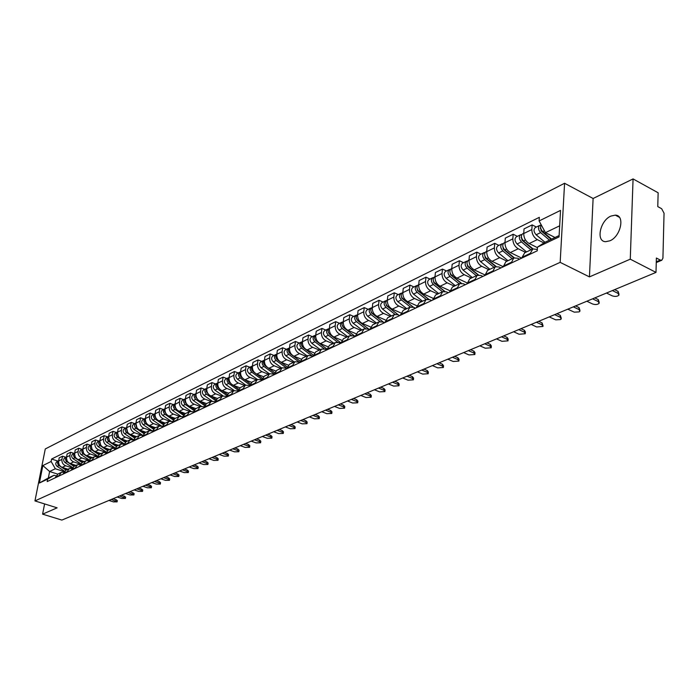 <?xml version="1.0" encoding="UTF-8"?>
<svg xmlns="http://www.w3.org/2000/svg" width="699" height="699" viewBox="0 0 699 699"><rect width="100%" height="100%" fill="white"/><g stroke="black" fill="none" stroke-linecap="round" stroke-linejoin="round"><path stroke-width="1.05" d="M609.878 240.814C620.826 236.48 625.282 215.1 615.286 215.135L610.891 216.087C600.039 220.604 595.679 241.609 605.631 241.688L609.878 240.814M630.271 259.172L633.067 178.918L593.11 198.49L564.574 183.269L45.278 448.95L34.95 500.921L560.17 262.361L589.44 276.891L630.271 259.172L655.994 272.4L61.844 520.082L42.595 514.149L57.126 507.841L34.95 500.921M633.067 178.918L658.143 192.784L657.768 206.598L661.638 208.713L664.05 213.204L662.923 258.176L661.804 260.238L656.256 262.588M44.596 503.935L42.595 514.149M656.282 261.793L660.31 260.08L656.378 258.027L655.994 272.4M660.31 260.08L661.804 260.238M543.909 242.929L537.313 239.626C533.748 237.389 531.922 234.043 531.834 229.569L532.14 224.895L524.04 228.888L523.734 233.536C523.804 237.983 525.622 241.312 529.169 243.523L537.426 247.638M532.708 249.001L524.722 252.776L522.136 257.223L530.296 253.379L532.874 248.914L537.313 249.491M530.296 253.379L530.244 254.121M536.369 227.035L532.14 224.895M522.136 257.223L522.092 257.966M525.569 252.383L518.239 248.765C514.7 246.581 512.9 243.278 512.839 238.866L513.162 234.244L505.298 238.123L504.966 242.719C505.01 247.105 506.801 250.391 510.331 252.549L521.734 258.132M511.126 263.13L513.774 257.966L517.592 258.219L519.532 259.172M517.356 236.341L513.162 234.244M513.608 258.053L505.858 261.723L503.21 266.861M507.002 261.181L499.715 257.643C496.194 255.502 494.42 252.252 494.376 247.892L494.726 243.322L487.081 247.088L486.731 251.631C486.757 255.974 488.531 259.207 492.035 261.33L503.219 266.712M492.559 271.867L495.224 266.765L499.025 266.992L500.956 267.918M498.894 245.375L494.726 243.322M495.049 266.843L487.535 270.408L484.87 275.493M488.951 269.735L481.707 266.275C478.221 264.178 476.465 260.972 476.438 256.664L476.805 252.147L469.379 255.808L469.003 260.299C469.012 264.589 470.759 267.778 474.245 269.858L484.914 274.917M474.525 280.369L477.199 275.301L480.982 275.511L482.895 276.42M480.956 254.156L476.805 252.147M477.024 275.389L469.719 278.849L467.046 283.89M471.406 278.053L464.206 274.663C460.737 272.61 458.998 269.456 458.998 265.192L459.383 260.727L452.157 264.292L451.772 268.731C451.764 272.968 453.485 276.105 456.945 278.15L467.133 282.903M456.989 288.626L459.671 283.611L463.437 283.794L465.342 284.685M463.507 262.693L459.383 260.727M459.505 283.689L452.402 287.053L449.719 292.042M454.333 286.136L447.185 282.824C443.734 280.815 442.021 277.695 442.039 273.492L442.441 269.08L435.407 272.54L435.005 276.926C434.979 281.12 436.683 284.213 440.117 286.214L449.868 290.697M439.942 296.647L442.633 291.684L446.381 291.859L448.277 292.724M446.539 270.994L442.441 269.08M438.684 293.554L429.588 286.302L433.371 284.476L442.476 291.754L435.564 295.039L432.864 299.985M437.723 294.008L430.619 290.767C427.194 288.792 425.508 285.716 425.534 281.557L425.953 277.197L419.112 280.561L418.692 284.912C418.649 289.045 420.335 292.103 423.743 294.061L433.092 298.298M423.349 304.458L426.049 299.539L429.78 299.696L431.667 300.544M430.025 279.076L425.953 277.197M425.883 299.626L419.173 302.807L416.473 307.7M421.558 301.671L414.498 298.499C411.099 296.551 409.422 293.528 409.474 289.412L409.911 285.096L403.244 288.381L402.807 292.671C402.755 296.769 404.415 299.775 407.805 301.706L416.787 305.725M407.211 312.06L409.92 307.193L413.633 307.324L415.503 308.154M413.948 286.94L409.911 285.096M409.745 307.272L403.218 310.365L400.51 315.214M405.813 309.133L398.797 306.022C395.424 304.117 393.773 301.129 393.834 297.066L394.28 292.794L387.796 295.992L387.342 300.238C387.272 304.283 388.915 307.254 392.279 309.15L400.938 312.96M391.501 319.46L394.21 314.629L397.906 314.751L399.758 315.572M398.299 294.594L394.28 292.794M394.044 314.716L387.692 317.722L384.974 322.536M390.479 316.402L383.506 313.353C380.16 311.483 378.526 308.53 378.605 304.511L379.059 300.29L372.742 303.401L372.279 307.604C372.191 311.605 373.816 314.541 377.163 316.394L385.507 320.028M376.193 326.669L378.91 321.881L382.589 321.986L384.433 322.789M383.052 302.055L379.059 300.29M378.744 321.959L372.558 324.895L369.841 329.657M375.538 323.48L368.609 320.492C365.289 318.657 363.672 315.747 363.76 311.771L364.231 307.595L358.071 310.627L357.6 314.786C357.495 318.744 359.111 321.636 362.423 323.462L370.505 326.931M361.287 333.685L364.004 328.949L367.665 329.037L369.5 329.823M368.198 309.325L364.231 307.595M363.838 329.028L357.818 331.876L355.101 336.603M360.972 330.382L354.087 327.455C350.784 325.647 349.194 322.781 349.299 318.849L349.78 314.716L343.777 317.669L343.288 321.785C343.174 325.699 344.764 328.556 348.058 330.347L355.887 333.668M346.765 340.527L349.483 335.826L353.117 335.904L354.943 336.673M353.72 316.411L349.78 314.716M349.317 335.904L343.445 338.692L340.728 343.366M346.765 337.119L339.932 334.244C336.656 332.462 335.074 329.631 335.197 325.743L335.686 321.654L329.832 324.537L329.334 328.609C329.212 332.479 330.784 335.302 334.052 337.058L341.662 340.247M332.602 347.193L335.319 342.545L338.936 342.606L340.728 343.349M339.6 323.314L335.686 321.654M335.153 342.624L329.439 345.332L326.721 349.963M332.916 343.681L326.127 340.859C322.868 339.111 321.304 336.315 321.435 332.471L321.942 328.425L316.228 331.239L315.721 335.267C315.581 339.094 317.136 341.881 320.387 343.611L327.796 346.678M318.796 353.694L321.514 349.089L325.114 349.133L326.739 349.806M325.83 330.059L321.942 328.425M321.348 349.159L315.773 351.807L313.056 356.403M319.399 350.085L312.654 347.316C309.421 345.603 307.875 342.842 308.014 339.032L308.53 335.031L302.955 337.774L302.44 341.767C302.291 345.551 303.829 348.303 307.053 350.007L314.279 352.96M305.323 360.037L308.041 355.468L313.091 356.106M312.392 336.63L308.53 335.031M307.875 355.546L302.44 358.124L299.722 362.676M306.206 356.341L299.513 353.624C296.297 351.929 294.768 349.203 294.917 345.437L295.441 341.47L289.998 344.153L289.473 348.102C289.316 351.85 290.845 354.568 294.043 356.245L301.103 359.094M292.182 366.232L294.899 361.698L299.775 362.257M299.277 343.043L295.441 341.47M294.733 361.776L289.43 364.293L286.712 368.801M293.327 362.44L286.677 359.775C283.488 358.115 281.977 355.415 282.134 351.693L282.667 347.77L277.354 350.382L276.821 354.288C276.655 358.002 278.158 360.684 281.339 362.335L288.25 365.096M279.355 372.27L282.064 367.779L286.791 368.268M286.476 349.308L282.667 347.77M281.907 367.857L276.734 370.313L274.017 374.778M280.753 368.399L274.148 365.778C270.976 364.144 269.482 361.488 269.657 357.801L270.19 353.912L265 356.464L264.458 360.334C264.283 364.013 265.777 366.66 268.932 368.277L275.712 370.959M266.826 378.168L269.543 373.72L274.104 374.131M273.973 355.424L270.19 353.912M274.148 373.886L263.881 366.425C261.749 364.144 261.644 362.178 263.575 360.518L260.779 361.881C258.857 363.541 258.953 365.507 261.085 367.77L269.377 373.79L264.327 376.184L261.618 380.623M268.468 374.227L261.907 371.65C258.761 370.042 257.284 367.412 257.459 363.76L258.01 359.915L252.933 362.405L252.383 366.241C252.208 369.876 253.676 372.497 256.813 374.087L263.479 376.7M254.593 383.926L257.302 379.513L261.723 379.872M261.767 361.4L258.01 359.915M257.145 379.592L252.217 381.925L249.508 386.32M256.463 379.915L249.945 377.381C246.826 375.8 245.358 373.196 245.55 369.588L246.1 365.778L241.146 368.216L240.587 372.008C240.395 375.608 241.863 378.194 244.973 379.767L251.544 382.309M242.649 389.553L245.349 385.175L249.63 385.472M249.831 367.237L246.1 365.778M245.192 385.254L240.377 387.534L237.677 391.894M244.737 385.472L238.263 382.982C235.161 381.427 233.711 378.858 233.903 375.276L234.462 371.51L229.622 373.895L229.062 377.652C228.861 381.208 230.303 383.768 233.396 385.315L239.888 387.796M230.976 395.049L233.676 390.715L237.826 390.959M238.176 372.943L234.462 371.51M233.51 390.793L228.809 393.021L226.118 397.338M233.265 390.907L226.834 388.461C223.759 386.923 222.326 384.389 222.527 380.841L223.095 377.111L218.359 379.443L217.791 383.157C217.581 386.687 219.014 389.212 222.081 390.741L228.503 393.17M219.565 400.422L222.256 396.123L226.284 396.316M226.773 378.526L223.095 377.111M222.099 396.202L217.503 398.378L214.811 402.659M222.055 396.219L215.668 393.817C212.61 392.305 211.185 389.797 211.404 386.285L211.972 382.589L207.341 384.869L206.764 388.548C206.555 392.043 207.97 394.542 211.011 396.045L217.38 398.43M208.407 405.673L211.098 401.418L215.004 401.558M215.624 383.978L211.972 382.589M210.932 401.488L206.45 403.62L203.758 407.867M211.089 401.418L204.737 399.05C201.705 397.565 200.298 395.084 200.517 391.606L201.094 387.945L196.568 390.173L195.982 393.825C195.764 397.285 197.17 399.749 200.194 401.235L206.52 403.585M197.494 410.811L200.176 406.591L203.977 406.687M204.728 389.308L201.094 387.945M200.019 406.661L195.633 408.74L192.959 412.952M200.368 406.512L194.051 404.171C191.045 402.711 189.647 400.256 189.875 396.814L190.451 393.179L186.021 395.363L185.436 398.98C185.209 402.406 186.598 404.852 189.604 406.311L195.886 408.618M186.825 415.835L189.499 411.65L193.195 411.702M194.06 394.533L190.451 393.179M189.342 411.72L185.052 413.756L182.387 417.932M189.901 411.493L183.601 409.186C180.604 407.744 179.224 405.315 179.46 401.908L180.045 398.308L175.702 400.448L175.117 404.031C174.881 407.421 176.262 409.841 179.241 411.274L185.488 413.555M176.384 420.754L179.058 416.595L182.649 416.621M183.627 399.636L180.045 398.308M178.9 416.674L174.706 418.657L172.041 422.799M179.669 416.377L173.361 414.096C170.39 412.672 169.027 410.269 169.263 406.897L169.848 403.332L165.602 405.42L165.016 408.967C164.772 412.331 166.135 414.725 169.097 416.141L175.3 418.378M166.17 425.569L168.835 421.445L172.321 421.427M173.413 404.634L169.848 403.332M168.677 421.514L164.571 423.463L161.915 427.57M169.674 421.174L163.348 418.893C160.394 417.495 159.04 415.119 159.285 411.772L159.879 408.242L155.72 410.287L155.126 413.808C154.881 417.137 156.227 419.505 159.171 420.894L165.331 423.105M156.174 430.278L158.822 426.189L162.229 426.137M163.409 409.527L159.879 408.242M158.673 426.259L154.654 428.164L152.006 432.235M159.905 425.874L153.535 423.603C150.6 422.213 149.263 419.863 149.507 416.552L150.11 413.057L146.039 415.057L145.436 418.544C145.191 421.847 146.519 424.188 149.446 425.56L155.562 427.736M152.321 430.75L149.027 430.829L146.379 434.883M153.623 414.315L150.11 413.057M148.87 430.899L144.946 432.768L142.299 436.805M150.372 430.479L143.924 428.207C141.015 426.844 139.686 424.52 139.94 421.235L140.543 417.766L136.55 419.732L135.947 423.183C135.693 426.451 137.021 428.767 139.922 430.13L145.995 432.262M136.794 439.4L139.433 435.381L142.657 435.267L133.841 429.3C131.91 427.334 131.858 425.586 133.701 424.066L135.99 422.956M144.029 419.007L140.543 417.766M139.276 435.451L135.431 437.277L132.793 441.279M141.076 435.014L134.514 432.716C131.622 431.37 130.311 429.072 130.564 425.822L131.167 422.379L127.262 424.31L126.659 427.727C126.397 430.968 127.707 433.258 130.591 434.595L136.628 436.709M127.401 443.821L130.031 439.828L133.177 439.697M134.636 423.603L131.167 422.379M122.858 439.47L126.143 441.681L123.487 445.665M132.032 439.479L125.287 437.137C122.421 435.809 121.119 433.537 121.381 430.313L121.984 426.906L118.157 428.793L117.546 432.183C117.283 435.398 118.585 437.661 121.443 438.981L127.445 441.06M118.201 448.155L120.822 444.197L123.898 444.04M125.427 428.111L121.984 426.906M120.674 444.267L116.986 446.014L114.365 449.964M123.312 443.9L116.252 441.471C113.404 440.16 112.111 437.906 112.382 434.717L112.985 431.335L109.236 433.188L108.625 436.552C108.354 439.732 109.638 441.978 112.487 443.28L118.446 445.324M109.184 452.402L111.796 448.47L114.793 448.295M116.41 432.524L112.985 431.335M111.648 448.54L108.039 450.252L105.427 454.167M114.819 448.251L107.393 445.717C104.562 444.424 103.286 442.196 103.557 439.024L104.168 435.678L100.49 437.495L99.878 440.824C99.599 443.979 100.874 446.207 103.697 447.491L109.621 449.501M100.35 456.561L102.954 452.664L105.881 452.471M107.567 436.849L104.168 435.678M102.805 452.734L99.267 454.411L96.663 458.291M105.942 452.332L98.708 449.876C95.903 448.601 94.627 446.399 94.907 443.262L95.518 439.942L91.91 441.716L91.298 445.027C91.019 448.146 92.285 450.348 95.09 451.615L100.971 453.607M91.691 460.641L94.286 456.77L97.144 456.561M98.891 441.095L95.518 439.942M94.138 456.84L90.669 458.483L88.074 462.336M97.257 456.333L90.197 453.966C87.401 452.707 86.143 450.514 86.423 447.404L87.034 444.118L83.496 445.857L82.884 449.142C82.604 452.236 83.854 454.411 86.641 455.669L92.486 457.627M83.198 464.634L85.785 460.798L88.572 460.571M90.389 445.254L87.034 444.118M85.636 460.868L82.237 462.485L79.66 466.303M88.738 460.265L81.844 457.967C79.066 456.727 77.825 454.56 78.105 451.475L78.725 448.216L75.247 449.92L74.636 453.17C74.347 456.246 75.588 458.404 78.358 459.636L84.168 461.567M74.872 468.557L77.449 464.756L80.175 464.512M82.054 449.335L78.725 448.216M77.301 464.826L73.972 466.399L71.394 470.191M80.385 464.127L73.648 461.89C70.896 460.667 69.655 458.527 69.944 455.468L70.564 452.236L67.156 453.904L66.536 457.129C66.248 460.178 67.48 462.31 70.232 463.533L75.999 465.438M66.702 472.402L69.271 468.627L71.936 468.374M73.876 453.336L70.564 452.236M69.122 468.697L65.855 470.244L63.294 474.009M72.198 467.919L65.61 465.752C62.875 464.538 61.652 462.415 61.94 459.383L62.56 456.176L59.214 457.819L58.594 461.017C58.305 464.04 59.529 466.154 62.255 467.36L67.986 469.239M58.69 476.176L61.25 472.428L63.854 472.166M65.846 457.268L62.56 456.176M61.101 472.498L57.895 474.018L55.343 477.749M559.663 225.812L545.465 232.653L555.015 237.494M545.465 232.653L539.104 220.954L560.537 210.39L559.043 236.917L537.461 247.14L544.879 242.3L559.121 235.546M57.685 474.123L49.62 471.502L48.353 477.959L54.068 475.25L47.672 479.112L47.183 481.594L537.225 250.836L537.461 247.14M47.672 479.112L39.389 483.035L42.857 465.56L51.132 461.48L55.335 468.749L49.62 471.502L42.857 465.56M539.104 220.954L539.331 217.328L51.612 459.025L51.132 461.48M564.574 183.269L560.17 262.361M593.11 198.49L589.44 276.891M64.177 471.633L55.335 468.749M54.068 475.25L55.937 475.853M57.965 461.122L51.612 459.025M48.353 477.959L39.389 483.035M614.613 289.648L618.099 291.378L619.017 294.209M606.496 293.038L612.123 295.808C615.05 296.778 617.339 296.559 618.982 295.135L618.021 293.37L612.394 290.574M551.581 239.119L542.739 231.596C540.58 229.272 540.074 227.026 541.227 224.86M545.098 233.606L543.219 232.653M551.092 239.346L541.175 230.915L540.615 227.533M549.449 240.133L540.615 232.627C538.099 229.648 537.837 227.227 539.811 225.349L541 225.2M544.958 242.265L536.142 234.785C533.625 231.823 533.363 229.412 535.347 227.533L539.724 225.393M594.823 297.905L598.283 299.591L599.218 302.414M586.863 301.217L592.464 303.934C595.347 304.878 597.593 304.668 599.174 303.296L598.204 301.557L592.595 298.831M575.583 305.926L579.025 307.577L579.969 310.391M567.789 309.176L574.29 312.165L579.104 311.894L579.925 311.23L578.929 309.517L573.355 306.852M532.988 248.87L523.499 240.902C521.008 237.966 520.755 235.572 522.738 233.711L523.752 233.213M525.325 242.431L523.682 241.609M532.551 249.071L522.004 240.203L521.41 236.909M530.908 249.849L521.437 241.898C518.946 238.971 518.693 236.577 520.676 234.715L521.821 234.549M526.548 251.911L517.094 243.995C514.613 241.085 514.359 238.7 516.343 236.839L520.598 234.759M514.272 257.791L504.818 249.927C502.354 247.053 502.109 244.685 504.093 242.833L504.984 242.396M521.515 258.237L520.912 257.73M506.137 251.028L504.713 250.329M513.861 257.931L503.385 249.228L502.756 246.031M512.21 258.709L502.817 250.897C500.353 248.023 500.108 245.664 502.092 243.811L503.193 243.636M507.972 260.718L498.597 252.942C496.133 250.076 495.897 247.717 497.88 245.873L502.004 243.846M556.867 313.72L560.301 315.345L561.253 318.15M549.231 316.909L555.696 319.836L560.406 319.592L561.21 318.945L560.196 317.259L554.648 314.646M538.676 321.313L542.083 322.894L543.044 325.69M531.179 324.432L536.692 326.975L543.001 326.45L541.97 324.79L536.456 322.23M520.965 328.696L524.355 330.243L525.403 331.876L525.325 333.03M513.616 331.754L519.095 334.244L525.281 333.746L524.233 332.121L518.745 329.613M496.124 266.494L486.67 258.709C484.224 255.878 483.988 253.536 485.98 251.692L486.749 251.317M503.149 266.887L502.546 266.389M487.509 259.399L486.303 258.822M495.731 266.581L485.298 257.992L484.634 254.89M494.044 267.315L484.722 259.652C482.275 256.821 482.048 254.488 484.031 252.645L485.097 252.47M489.92 269.272L480.615 261.636C478.177 258.813 477.95 256.489 479.933 254.646L483.944 252.689M478.518 274.987L469.02 267.236C466.591 264.449 466.373 262.142 468.365 260.316L469.029 259.984M469.422 267.568L468.409 267.088M478.151 275.03L467.71 266.52L467.011 263.506M476.377 275.694L467.124 268.154C464.704 265.375 464.486 263.069 466.469 261.234L467.5 261.059M472.375 277.59L463.131 270.085C460.72 267.306 460.501 265.008 462.493 263.182L466.39 261.277M461.454 283.287L451.86 275.537C449.457 272.793 449.247 270.513 451.231 268.696L451.799 268.416M453.363 274.812L451.86 275.537L451.021 275.144M461.104 283.287L450.602 274.803L449.885 271.894M459.199 283.838L450.016 276.428C447.613 273.685 447.412 271.413 449.396 269.596L450.392 269.412M455.302 285.681L446.137 278.307C443.743 275.572 443.533 273.3 445.516 271.492L449.308 269.639M444.905 291.404L435.162 283.611C432.786 280.911 432.585 278.656 434.568 276.848L435.031 276.621M434.839 283.322L434.114 282.99M444.59 291.369L433.965 282.868L433.214 280.063M433.371 284.476C430.995 281.776 430.794 279.53 432.777 277.721L433.738 277.538M429.588 286.302C427.22 283.611 427.028 281.365 429.011 279.565L432.698 277.765M428.889 299.373L418.911 291.466C416.552 288.801 416.368 286.573 418.352 284.781L418.718 284.607M418.369 290.959L417.679 290.644M428.601 299.303L417.766 290.723L416.997 288.014M426.215 299.478L417.172 292.313C414.813 289.648 414.629 287.429 416.604 285.638L417.539 285.445M422.519 301.217L413.493 294.087C411.143 291.439 410.96 289.22 412.934 287.429L416.525 285.681M413.441 307.245L403.096 299.111C400.754 296.49 400.579 294.288 402.554 292.514L402.842 292.374M402.388 298.429L401.75 298.141M413.17 307.141L401.995 298.359L401.209 295.756M410.409 307.01L401.392 299.932C399.059 297.32 398.884 295.118 400.859 293.344L401.768 293.152M406.766 308.678L397.818 301.671C395.485 299.058 395.311 296.865 397.285 295.092L400.859 293.344M398.587 315.048L387.692 306.564C385.367 303.978 385.201 301.802 387.176 300.037L387.377 299.941M386.853 305.716L386.285 305.463M398.404 314.969L386.634 305.804L385.831 303.305M395.04 314.375L386.031 307.368C383.716 304.781 383.55 302.615 385.525 300.841L386.398 300.649M391.431 315.948L382.545 309.054C380.239 306.477 380.073 304.31 382.047 302.545L385.525 300.841M384.101 322.641L372.681 313.825C370.383 311.273 370.225 309.124 372.191 307.368L372.314 307.307M371.737 312.829L371.239 312.61M384.057 322.623L371.667 313.056L370.846 310.671M380.09 321.566L371.064 314.602C368.775 312.06 368.609 309.91 370.584 308.154L371.431 307.962M376.481 323.034L367.665 316.245C365.376 313.711 365.219 311.571 367.193 309.814L370.584 308.154M369.622 329.762L358.045 320.893C355.774 318.386 355.625 316.254 357.591 314.515L357.635 314.498M357.713 320.605L356.254 317.844M365.56 328.6L356.481 321.654C354.201 319.146 354.052 317.023 356.018 315.284L356.848 315.083M361.907 329.937L353.161 323.253C350.898 320.762 350.749 318.639 352.715 316.9L356.018 315.284M355.118 336.402L343.786 327.787C341.549 325.341 341.392 323.244 343.323 321.496M343.279 327.333L342.021 324.852M351.422 335.494L342.257 328.53C340.002 326.057 339.863 323.96 341.82 322.23L342.624 322.038M347.7 336.673L339.024 330.094C336.778 327.63 336.63 325.533 338.596 323.812L341.82 322.23M340.797 342.755L329.876 334.515C327.682 332.147 327.516 330.085 329.369 328.32M329.255 333.93L328.146 331.693M337.687 342.248L328.381 335.232C326.153 332.803 326.014 330.723 327.971 329.002L328.748 328.81M333.842 343.244L325.236 336.761C323.008 334.332 322.868 332.261 324.825 330.548L327.971 329.002M326.852 348.967L316.315 341.077C314.166 338.797 313.973 336.769 315.756 334.987M315.599 340.396L314.611 338.368M324.353 348.88L314.856 341.776C312.645 339.373 312.514 337.32 314.463 335.616L315.223 335.424M320.325 349.649L311.78 343.261C309.57 340.867 309.439 338.823 311.396 337.119L314.463 335.616M313.266 355.048L303.069 347.473C300.963 345.271 300.762 343.279 302.475 341.496M302.265 346.687L301.409 344.895M311.448 355.442L301.653 348.163C299.46 345.795 299.338 343.759 301.278 342.064L302.02 341.872M307.132 355.905L298.648 349.614C296.463 347.254 296.341 345.227 298.281 343.532L301.278 342.064M300.028 361.016L290.146 353.72C288.084 351.597 287.874 349.64 289.508 347.849M289.316 352.89L288.53 351.274M298.997 361.942L288.757 354.393C286.59 352.06 286.468 350.042 288.416 348.364L289.124 348.172M294.244 362.003L285.83 355.808C283.663 353.484 283.549 351.475 285.489 349.797L288.416 348.364M287.123 366.853L277.529 359.819C275.511 357.774 275.284 355.852 276.848 354.052M276.629 358.902L275.965 357.53M286.791 368.251L276.175 360.474C274.017 358.168 273.912 356.184 275.843 354.515L276.542 354.323M281.662 367.971L273.318 361.864C271.16 359.566 271.055 357.582 272.986 355.913L275.843 354.515M274.541 372.576L268.005 367.814M267.158 367.193L265.209 365.778C263.235 363.803 262.99 361.916 264.493 360.116M264.231 364.747L263.698 363.655M263.575 360.518L264.248 360.326M262.274 378.185L256.28 373.851M254.698 372.707L253.169 371.597C251.229 369.692 250.985 367.831 252.418 366.04M252.094 370.418L251.736 369.692M261.819 379.408L251.876 372.226C249.761 369.981 249.657 368.032 251.579 366.381L252.243 366.197M257.372 379.487L249.141 373.546C247.027 371.309 246.93 369.36 248.853 367.718L251.579 366.381M250.294 383.672L244.694 379.653M242.658 378.185L241.408 377.285C239.512 375.442 239.25 373.624 240.613 371.833M249.788 384.826L240.141 377.897C238.044 375.686 237.948 373.755 239.862 372.121L240.508 371.929M245.655 385.062L237.468 379.19C235.371 376.979 235.283 375.057 237.197 373.423L239.862 372.121M238.604 389.055L233.326 385.289M230.941 383.585L229.91 382.851C228.049 381.069 227.778 379.277 229.08 377.495M238.053 390.138L228.669 383.445C226.59 381.252 226.502 379.347 228.407 377.722L229.036 377.539M234.209 390.514L226.057 384.712C223.977 382.528 223.898 380.623 225.803 378.998L228.407 377.722M503.726 335.878L507.098 337.399L508.156 339.006L508.077 340.177M496.517 338.884L501.961 341.322L508.024 340.859L506.967 339.26L501.515 336.804M486.932 342.877L490.287 344.371L491.362 345.944L491.275 347.132M479.864 345.822L485.281 348.216L491.231 347.779L490.148 346.206L484.73 343.794M470.584 349.692L473.913 351.16L475.005 352.707L474.909 353.904M463.638 352.584L469.02 354.935L474.866 354.524L473.773 352.969L468.382 350.61M454.647 356.341L457.959 357.774L459.06 359.303L458.963 360.509M447.823 359.181L453.179 361.479L458.911 361.095L457.81 359.566L452.445 357.25M439.112 362.816L442.406 364.223L443.524 365.726L443.411 366.94M432.41 365.603L437.731 367.866L443.367 367.499L442.249 365.996L436.919 363.725M423.961 369.133L427.238 370.514L428.365 371.99L428.251 373.214M417.382 371.868L422.668 374.087L428.199 373.747L427.072 372.27L421.777 370.042M409.186 375.293L412.436 376.647L413.581 378.107L413.459 379.33M402.72 377.984L407.98 380.16L413.415 379.837L412.27 378.386L407.01 376.193M394.769 381.296L398.002 382.633L399.155 384.066L399.033 385.298M388.417 383.943L393.642 386.084L398.98 385.787L397.827 384.354L392.593 382.204M380.693 387.167L383.908 388.469L385.07 389.885L384.939 391.125M374.446 389.771L379.644 391.868L384.896 391.589L383.734 390.173L378.535 388.067M366.958 392.89L370.155 394.175L371.326 395.573L371.186 396.814M360.815 395.451L365.979 397.513L371.143 397.25L369.972 395.861L364.799 393.79M353.537 398.482L356.717 399.749L357.897 401.121L357.757 402.362M347.499 400.999L352.628 403.026L357.713 402.781L356.534 401.418L351.396 399.382M340.43 403.952L343.593 405.184L344.782 406.538L344.633 407.788M334.489 406.425L339.592 408.417L344.59 408.19L343.401 406.835L338.299 404.843M327.63 409.282L330.767 410.505L331.964 411.833L331.815 413.083M321.785 411.728L326.844 413.677L331.772 413.467L330.575 412.139L325.498 410.173M315.109 414.507L318.237 415.704L319.434 417.015L319.286 418.264M309.36 416.901L314.393 418.823L319.233 418.631L318.036 417.32L312.995 415.389M302.877 419.601L305.979 420.781L307.184 422.074L307.027 423.323M297.215 421.969L302.213 423.856L306.983 423.673L305.778 422.388L300.762 420.483M290.915 424.59L293.991 425.752L295.205 427.028L295.048 428.277M285.332 426.914L290.303 428.775L295.004 428.609L293.79 427.342L288.809 425.473M279.207 429.474L282.274 430.61L283.497 431.868L283.331 433.118M273.711 431.764L278.656 433.59L283.287 433.441L282.064 432.183L277.11 430.348M267.761 434.245L270.801 435.363L272.033 436.604L271.859 437.854M262.343 436.499L267.254 438.299L271.824 438.159L270.592 436.919L265.672 435.11M256.559 438.911L259.582 440.021L260.814 441.235L260.64 442.484M251.221 441.139L256.105 442.913L260.596 442.782L259.364 441.558L254.48 439.785M245.594 443.489L248.599 444.573L249.831 445.779L249.657 447.019M240.334 445.674L245.183 447.421L249.613 447.308L248.381 446.102L243.523 444.346M227.184 394.332L222.177 390.776M219.512 388.88L218.665 388.286C216.847 386.564 216.559 384.808 217.808 383.035M226.59 395.346L217.459 388.871C215.388 386.704 215.309 384.817 217.206 383.201L217.808 383.026M223.042 395.87L214.908 390.103C212.846 387.945 212.758 386.058 214.663 384.45L217.206 383.201M216.026 399.496L211.273 396.141M208.354 394.087L206.196 391.492L206.782 388.452M215.406 400.457L206.485 394.175C204.44 392.034 204.361 390.164 206.257 388.565L206.79 388.391M212.129 401.112L203.994 395.381C201.95 393.249 201.871 391.379 203.758 389.78L206.257 388.565M205.13 404.555L200.604 401.383M197.459 399.181L195.467 396.752L196 393.755M204.466 405.464L195.755 399.356C193.728 397.25 193.658 395.398 195.545 393.808L196.017 393.651M201.469 406.25L193.317 400.544C191.29 398.439 191.22 396.586 193.099 394.996L195.545 393.808M194.479 409.518L190.163 406.512M186.808 404.179L184.964 401.899L185.445 398.946M193.78 410.374L185.261 404.433C183.243 402.353 183.182 400.518 185.06 398.937L185.471 398.788M191.063 411.292L182.867 405.595C180.858 403.515 180.796 401.68 182.666 400.099L185.06 398.937M234.855 447.963L237.843 449.029L239.075 450.217L238.901 451.467M229.674 450.121L234.488 451.842L238.866 451.729L237.625 450.549L232.793 448.819M184.064 414.385L179.94 411.528M176.393 409.072L174.689 406.932L174.75 404.642L179.46 401.908M183.339 415.189L174.986 409.404C172.985 407.342 172.924 405.525 174.794 403.952L175.152 403.83M180.892 416.237L172.644 410.531C170.652 408.478 170.591 406.669 172.461 405.097L174.794 403.952M224.335 452.34L227.306 453.398L228.556 454.568L228.372 455.809M219.233 454.472L224.021 456.167L228.328 456.071L227.088 454.9L222.291 453.197M173.876 419.155L169.927 416.438M166.213 413.869L164.527 411.475L165.008 409.011M173.125 419.907L164.929 414.262C162.946 412.227 162.884 410.427 164.754 408.871L165.051 408.758M170.967 421.104L162.64 415.372C160.656 413.345 160.604 411.545 162.465 409.99L164.754 408.871M214.043 456.639L216.987 457.679L218.237 458.832L218.053 460.064M209.01 458.736L213.763 460.405L218.018 460.318L216.769 459.164L211.998 457.487M163.907 423.839L160.123 421.244M156.244 418.579L154.68 416.316L155.108 413.887M163.129 424.538L155.082 419.024C153.116 417.015 153.064 415.232 154.916 413.686L155.161 413.59M161.277 425.883L152.836 420.108C150.879 418.107 150.818 416.324 152.679 414.778L154.916 413.686M203.951 460.842L206.887 461.864L208.136 463.009L207.944 464.241M198.988 462.913L203.715 464.555L207.909 464.477L206.659 463.341L201.924 461.69M154.164 428.426L150.521 425.944M146.484 423.183L145.043 421.051L145.418 418.666M153.352 429.081L145.436 423.69C143.487 421.698 143.435 419.933 145.287 418.395L145.479 418.317M151.832 430.601L143.243 424.747C141.294 422.764 141.242 421.008 143.094 419.47L145.287 418.395M194.069 464.966L196.978 465.971L198.236 467.098L198.044 468.33M189.167 467.002L193.868 468.627L198.009 468.557L196.751 467.43L192.042 465.805M144.623 432.926L141.111 430.549M136.934 427.709L135.921 423.349M143.784 433.546L135.99 428.251C134.059 426.285 134.007 424.538 135.851 423.009M184.379 469.003L187.271 469.999L188.529 471.109L188.337 472.332M179.547 471.012L184.221 472.611L188.302 472.55L187.044 471.441L182.369 469.842M135.283 437.347L131.893 435.058M127.576 432.131L126.624 427.937M134.426 437.915L126.737 432.733C124.815 430.785 124.772 429.055 126.606 427.535L126.694 427.491M133.238 439.557L124.632 433.747C122.709 431.807 122.666 430.086 124.501 428.566L126.606 427.535M174.881 472.961L177.756 473.939L179.014 475.032L178.822 476.255M170.119 474.944L174.759 476.517L178.787 476.465L177.529 475.372L172.88 473.8M118.411 436.464L117.511 432.436M125.252 442.214L117.668 437.12C115.763 435.189 115.719 433.476 117.546 431.965L117.589 431.947M124.02 443.76L115.597 438.116C113.701 436.193 113.657 434.481 115.484 432.978L117.546 431.965M165.567 476.84L168.433 477.81L169.691 478.885L169.49 480.108M160.866 478.806L165.48 480.353L169.464 480.309L168.197 479.234L163.575 477.679M117.179 445.927L113.998 443.795M109.42 440.702L108.581 436.858M116.279 446.425L108.782 441.41C106.886 439.514 106.851 437.81 108.668 436.316L106.641 437.303C104.833 438.797 104.867 440.492 106.755 442.397L108.782 441.41M114.994 447.893L106.755 442.397M156.436 480.65L159.276 481.602L160.543 482.668L160.342 483.883M151.797 482.581L156.384 484.11L160.316 484.075L159.049 483.009L154.453 481.48M108.389 450.086L105.304 448.033M100.604 444.852L99.817 441.191M107.48 450.558L100.062 445.63C98.201 443.778 98.157 442.1 99.913 440.597L97.974 441.541C96.174 443.026 96.2 444.713 98.078 446.591L100.062 445.63M106.152 451.956L98.078 446.591M147.48 484.381L150.302 485.324L151.569 486.373L151.368 487.587M142.902 486.294L147.454 487.797L151.342 487.771L150.075 486.722L145.506 485.211M99.774 454.175L96.785 452.192M91.962 448.924L91.237 445.446M98.865 454.621L91.517 449.763C89.682 447.954 89.629 446.294 91.342 444.791L89.481 445.7C87.681 447.177 87.716 448.845 89.568 450.698L91.517 449.763M97.484 455.94L89.568 450.698M138.69 488.051L141.504 488.968L142.771 490.008L142.561 491.214M134.173 489.929L138.699 491.414L142.535 491.397L141.268 490.357L136.733 488.863M91.324 458.177L88.424 456.264M83.487 452.908L82.814 449.623M90.416 458.614L83.137 453.808C81.329 452.052 81.259 450.418 82.928 448.907L81.145 449.78C79.354 451.248 79.38 452.9 81.224 454.734L83.137 453.808M89 459.855L81.224 454.734M130.075 491.642L134.129 493.581L133.928 494.778M125.61 493.503L130.11 494.971L133.893 494.953L128.118 492.454M83.032 462.109L80.228 460.257M75.177 456.805L74.557 453.721M82.141 462.528L74.915 457.784C73.142 456.071 73.054 454.464 74.671 452.952L72.967 453.782C71.184 455.232 71.211 456.875 73.046 458.693L74.915 457.784M80.682 463.699L73.046 458.693M121.609 495.172L125.654 497.085L125.444 498.282M117.205 497.006L121.678 498.457L125.418 498.439L119.669 495.975M74.907 465.962L72.18 464.18M67.017 460.624L66.457 457.749M74.024 466.373L66.851 461.681C65.103 460.012 65.007 458.422 66.58 456.919M72.53 467.482L65.016 462.572C63.198 460.772 63.172 459.156 64.946 457.705L66.58 456.901M113.308 498.632L117.336 500.519L117.126 501.707M108.957 500.449L113.404 501.873L117.1 501.865L111.368 499.436M66.921 469.737L64.282 468.024M59.013 464.363L58.506 461.716M66.064 470.147L58.934 465.508C57.213 463.883 57.108 462.319 58.637 460.807M64.535 471.196L57.135 466.382C55.326 464.608 55.308 462.991 57.073 461.558L58.637 460.79M62.255 467.36L65.61 465.752M70.232 463.533L73.648 461.89M78.358 459.636L81.844 457.967M86.641 455.669L90.197 453.966M95.09 451.615L98.708 449.876M103.697 447.491L107.393 445.717M112.487 443.28L116.252 441.471M121.443 438.981L125.287 437.137M130.591 434.595L134.514 432.716M139.922 430.13L143.924 428.207M149.446 425.56L153.535 423.603M159.171 420.894L163.348 418.893M169.097 416.141L173.361 414.096M179.241 411.274L183.601 409.186M189.604 406.311L194.051 404.171M200.194 401.235L204.737 399.05M211.011 396.045L215.668 393.817M222.081 390.741L226.834 388.461M233.396 385.315L238.263 382.982M244.973 379.767L249.945 377.381M256.813 374.087L261.907 371.65M268.932 368.277L274.148 365.778M281.339 362.335L286.677 359.775M294.043 356.245L299.513 353.624M307.053 350.007L312.654 347.316M320.387 343.611L326.127 340.859M334.052 337.058L339.932 334.244M348.058 330.347L354.087 327.455M362.423 323.462L368.609 320.492M377.163 316.394L383.506 313.353M392.279 309.15L398.797 306.022M407.805 301.706L414.498 298.499M423.743 294.061L430.619 290.767M440.117 286.214L447.185 282.824M456.945 278.15L464.206 274.663M474.245 269.858L481.707 266.275M492.035 261.33L499.715 257.643M510.331 252.549L518.239 248.765M529.169 243.523L537.313 239.626M63.391 473.503L66.798 471.895M71.49 469.684L74.968 468.042M79.756 465.787L83.295 464.119M88.179 461.812L91.787 460.117M96.768 457.766L100.446 456.028M105.523 453.634L109.28 451.86M114.461 449.422L118.297 447.613M123.583 445.123L127.498 443.28M132.889 440.737L136.89 438.85M142.395 436.255L146.475 434.332M152.102 431.676L156.261 429.719M162.011 427.01L166.266 425.001M172.129 422.231L176.48 420.186M182.474 417.355L186.921 415.267M193.046 412.375L197.59 410.234M203.855 407.281L208.494 405.088M214.899 402.074L219.652 399.828M226.205 396.744L231.063 394.454M237.765 391.291L242.736 388.95M249.595 385.717L254.681 383.314M261.706 380.003L266.913 377.547M274.104 374.166L279.434 371.65M286.8 368.172L292.261 365.603M299.81 362.047L305.402 359.408M313.135 355.756L318.875 353.056M326.8 349.317L332.68 346.547M340.806 342.711L346.844 339.871M355.171 335.939L361.366 333.021M369.92 328.993L376.272 325.996M385.044 321.855L391.571 318.779M400.579 314.533L407.281 311.378M416.534 307.01L423.419 303.768M432.926 299.286L440.003 295.948M449.78 291.343L457.05 287.909M467.107 283.174L474.577 279.644M484.923 274.768L492.62 271.142M503.263 266.127L511.179 262.396M55.439 477.251L58.786 475.669M66.536 457.129L69.944 455.468M74.636 453.17L78.105 451.475M82.884 449.142L86.423 447.404M91.298 445.027L94.907 443.262M99.878 440.824L103.557 439.024M108.625 436.552L112.382 434.717M117.546 432.183L121.381 430.313M126.659 427.727L130.564 425.822M135.947 423.183L139.94 421.235M145.436 418.544L149.507 416.552M155.126 413.808L159.285 411.772M165.016 408.967L169.263 406.897M185.436 398.98L189.875 396.814M195.982 393.825L200.517 391.606M206.764 388.548L211.404 386.285M217.791 383.157L222.527 380.841M229.062 377.652L233.903 375.276M240.587 372.008L245.55 369.588M252.383 366.241L257.459 363.76M264.458 360.334L269.657 357.801M276.821 354.288L282.134 351.693M289.473 348.102L294.917 345.437M302.44 341.767L308.014 339.032M315.721 335.267L321.435 332.471M329.334 328.609L335.197 325.743M343.288 321.785L349.299 318.849M357.6 314.786L363.76 311.771M372.279 307.604L378.605 304.511M387.342 300.238L393.834 297.066M402.807 292.671L409.474 289.412M418.692 284.912L425.534 281.557M435.005 276.926L442.039 273.492M451.772 268.731L458.998 265.192M469.003 260.299L476.438 256.664M486.731 251.631L494.376 247.892M504.966 242.719L512.839 238.866M523.734 233.536L531.834 229.569M58.594 461.017L61.94 459.383M618.021 293.37L618.099 291.378M542.739 231.596L544.442 230.775M540.178 228.293L540.694 228.04M536.142 234.785L540.615 232.627M598.204 301.557L598.283 299.591M578.929 309.517L579.025 307.577M523.499 240.902L525.465 239.949M521.035 237.616L521.48 237.398M517.094 243.995L521.437 241.898M504.818 249.927L506.661 249.045M498.597 252.942L502.817 250.897M560.196 317.259L560.301 315.345M541.97 324.79L542.083 322.894M524.233 332.121L524.355 330.243M486.67 258.709L488.383 257.879M480.615 261.636L484.722 259.652M469.02 267.236L470.628 266.459M463.131 270.085L467.124 268.154M446.137 278.307L450.016 276.428M435.162 283.611L436.56 282.929M418.911 291.466L420.221 290.836M413.493 294.087L417.172 292.313M403.096 299.111L404.31 298.525M397.818 301.671L401.392 299.932M387.692 306.564L388.81 306.022M382.545 309.054L386.031 307.368M372.681 313.825L373.72 313.318M367.665 316.245L371.064 314.602M358.045 320.893L359.006 320.43M353.161 323.253L356.481 321.654M343.786 327.787L344.677 327.359M339.024 330.094L342.257 328.53M329.876 334.515L330.697 334.122M325.236 336.761L328.381 335.232M316.315 341.077L317.058 340.71M311.78 343.261L314.856 341.776M303.069 347.473L303.75 347.15M298.648 349.614L301.653 348.163M290.146 353.72L290.767 353.423M285.83 355.808L288.757 354.393M277.529 359.819L278.088 359.557M273.318 361.864L276.175 360.474M265.209 365.778L265.707 365.542M261.085 367.77L263.881 366.425M253.169 371.597L253.615 371.387M249.141 373.546L251.876 372.226M237.468 379.19L240.141 377.897M226.057 384.712L228.669 383.445M506.967 339.26L507.098 337.399M490.148 346.206L490.287 344.371M473.773 352.969L473.913 351.16M457.81 359.566L457.959 357.774M442.249 365.996L442.406 364.223M427.072 372.27L427.238 370.514M412.27 378.386L412.436 376.647M397.827 384.354L398.002 382.633M383.734 390.173L383.908 388.469M369.972 395.861L370.155 394.175M356.534 401.418L356.717 399.749M343.401 406.835L343.593 405.184M330.575 412.139L330.767 410.505M318.036 417.32L318.237 415.704M305.778 422.388L305.979 420.781M293.79 427.342L293.991 425.752M282.064 432.183L282.274 430.61M270.592 436.919L270.801 435.363M259.364 441.558L259.582 440.021M248.381 446.102L248.599 444.573M214.908 390.103L217.459 388.871M203.994 395.381L206.485 394.175M193.317 400.544L195.755 399.356M182.867 405.595L185.261 404.433M237.625 450.549L237.843 449.029M172.644 410.531L174.986 409.404M227.088 454.9L227.306 453.398M162.64 415.372L164.929 414.262M216.769 459.164L216.987 457.679M152.836 420.108L155.082 419.024M206.659 463.341L206.887 461.864M143.243 424.747L145.436 423.69M196.751 467.43L196.978 465.971M133.841 429.3L135.99 428.251M187.044 471.441L187.271 469.999M124.632 433.747L126.737 432.733M177.529 475.372L177.756 473.939M115.597 438.116L117.668 437.12M168.197 479.234L168.433 477.81M159.049 483.009L159.276 481.602M150.075 486.722L150.302 485.324M141.268 490.357L141.504 488.968M132.627 493.931L132.862 492.55M124.151 497.435L124.387 496.072M65.016 462.572L66.851 461.681M115.824 500.868L116.06 499.514M57.135 466.382L58.934 465.508M615.286 215.135L619.401 217.319M126.117 441.689L129.883 439.907"/></g></svg>
